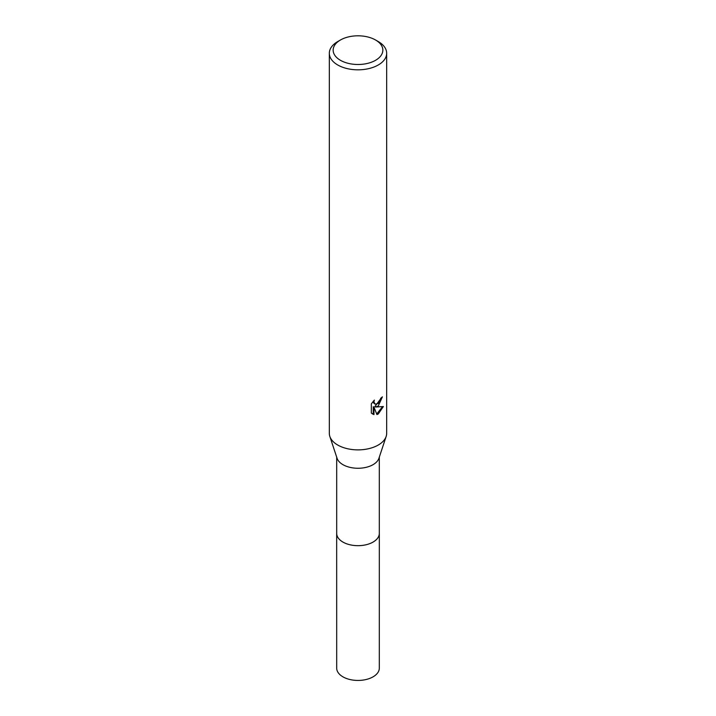 <?xml version="1.0" encoding="UTF-8"?>
<svg xmlns="http://www.w3.org/2000/svg" width="716" height="716" viewBox="0 0 716 716"><rect width="100%" height="100%" fill="white"/><g stroke="black" fill="none" stroke-linecap="round" stroke-linejoin="round"><path stroke-width="1.07" d="M379.31 457.121L379.31 533.366A21.31 12.306 180 0 1 373.072 542.066A21.31 12.306 180 0 1 349.847 544.733A21.31 12.306 180 0 1 336.69 533.366L336.69 457.121M379.31 533.107A21.319 12.306 180 0 1 373.072 542.075A21.319 12.306 180 0 1 349.632 544.688A21.319 12.306 180 0 1 336.69 533.107M375.569 40.007L378.272 41.564A28.676 16.558 180 0 1 386.676 53.27L386.676 433.323A28.676 16.558 180 0 1 386.166 436.429L378.934 458.267A21.31 12.306 180 0 1 373.072 464.657A21.31 12.306 180 0 1 351.735 467.718A21.31 12.306 180 0 1 337.066 458.267L329.834 436.429A28.676 16.558 180 0 1 329.324 433.323L329.324 53.27A28.676 16.558 180 0 1 337.728 41.564L340.431 40.007A24.854 14.347 180 0 1 375.569 40.007A24.854 14.347 180 0 1 375.569 60.296A24.854 14.347 180 0 1 340.431 60.296A24.854 14.347 180 0 1 340.431 40.007L337.728 41.564M386.166 436.429A28.676 16.558 180 0 1 378.272 445.03A28.676 16.558 180 0 1 349.578 449.147A28.676 16.558 180 0 1 329.834 436.429M376.929 414.546L373.958 407.118L373.958 414.609L371.335 413.069L371.335 403.833L374.352 400.101L373.94 401.936L375.059 404.119L378.272 403.529L380.348 400.217L380.652 398.302A28.676 16.558 0 0 0 382.398 396.852L378.272 406.008L375.524 407.037L383.382 406.536L378.272 413.973L376.929 414.537M386.676 53.27A28.676 16.558 180 0 1 378.272 64.977A28.676 16.558 180 0 1 347.027 68.566A28.676 16.558 180 0 1 329.324 53.27M381.646 397.505L374.844 406.643L375.524 407.037M375.059 404.119L373.546 402.848L373.269 401.237M372.231 413.83L373.269 414.206L373.26 406.724L373.958 407.118M376.714 413.991L382.487 406.751M373.26 414.206L373.958 414.609M379.31 532.999A21.328 12.315 180 0 1 379.328 533.366L379.31 668.135A21.31 12.306 180 0 1 366.153 679.502A21.31 12.306 180 0 1 342.928 676.835A21.31 12.306 180 0 1 336.69 668.135L336.672 533.366A21.328 12.315 180 0 1 336.69 532.999M379.328 533.366A21.328 12.315 180 0 1 366.162 544.742A21.328 12.315 180 0 1 342.919 542.075A21.328 12.315 180 0 1 336.672 533.366"/></g></svg>
